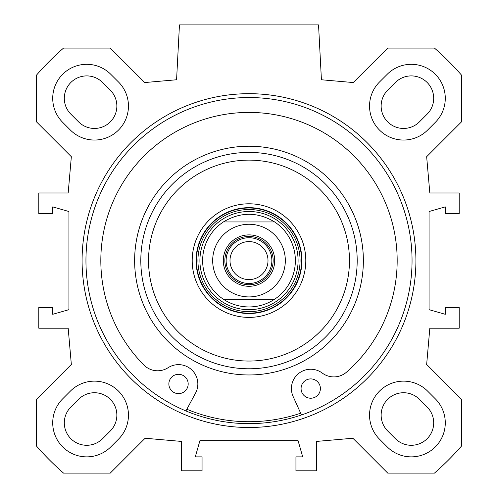 <?xml version="1.0" encoding="UTF-8"?>
<svg xmlns="http://www.w3.org/2000/svg" width="498" height="498" viewBox="0 0 498 498"><rect width="100%" height="100%" fill="white"/><g stroke="black" fill="none" stroke-linecap="round" stroke-linejoin="round"><path stroke-width="0.75" d="M70.405 130.084L62.68 122.352A34.001 34.001 0 0 1 62.68 74.27A34.001 34.001 0 0 1 110.761 74.27L118.493 81.996A34.001 34.001 0 0 1 118.493 130.084A34.001 34.001 0 0 1 70.405 130.084M379.507 439.186A34.001 34.001 0 0 1 379.507 391.098A34.001 34.001 0 0 1 427.595 391.098L435.32 398.83A34.001 34.001 0 0 1 435.32 446.911A34.001 34.001 0 0 1 387.239 446.911L379.507 439.186M118.493 439.186L110.761 446.911A34.001 34.001 0 0 1 62.68 446.911A34.001 34.001 0 0 1 62.68 398.83L70.405 391.098A34.001 34.001 0 0 1 118.493 391.098A34.001 34.001 0 0 1 118.493 439.186M379.507 81.996L387.239 74.27A34.001 34.001 0 0 1 435.32 74.27A34.001 34.001 0 0 1 435.32 122.352L427.595 130.084A34.001 34.001 0 0 1 379.507 130.084A34.001 34.001 0 0 1 379.507 81.996M461.509 399.334L426.655 364.474L429.824 328.207L459.193 328.207L459.193 307.534L445.28 307.534L445.28 314.3L429.052 309.663L429.052 211.519L445.28 206.882L445.28 213.648L459.193 213.648L459.193 192.975L429.824 192.975L426.655 156.708L461.509 121.848L461.509 75.13A282.055 282.055 0 0 0 434.461 48.082L387.743 48.082L353.275 82.55L321.422 79.767L318.546 24.9L179.454 24.9L176.578 79.767L144.725 82.55L110.257 48.082L63.539 48.082A282.055 282.055 0 0 0 36.491 75.13L36.491 121.848L71.345 156.708L68.176 192.975L38.807 192.975L38.807 213.648L52.72 213.648L52.72 206.882L68.948 211.519L68.948 309.663L52.72 314.3L52.72 307.534L38.807 307.534L38.807 328.207L68.176 328.207L71.345 364.474L36.491 399.334L36.491 446.052A282.055 282.055 0 0 0 63.539 473.1L110.257 473.1L145.117 438.246L181.384 441.415L181.384 470.784L202.057 470.784L202.057 456.871L195.291 456.871L199.928 440.643L298.072 440.643L302.709 456.871L295.943 456.871L295.943 470.784L316.616 470.784L316.616 441.415L352.883 438.246L387.743 473.1L434.461 473.1A282.055 282.055 0 0 0 461.509 446.052L461.509 399.334M249 427.508A166.917 166.917 0 0 0 393.551 177.132A166.917 166.917 0 0 0 104.449 177.132A166.917 166.917 0 0 0 249 427.508M78.603 399.296L70.872 407.022A22.41 22.41 0 0 0 70.872 438.719A22.41 22.41 0 0 0 102.569 438.719L110.295 430.988A22.41 22.41 0 0 0 110.295 399.296A22.41 22.41 0 0 0 78.603 399.296M395.431 438.719A22.41 22.41 0 0 0 427.128 438.719A22.41 22.41 0 0 0 427.128 407.022L419.397 399.296A22.41 22.41 0 0 0 387.705 399.296A22.41 22.41 0 0 0 387.705 430.988L395.431 438.719M419.397 121.886L427.128 114.16A22.41 22.41 0 0 0 427.128 82.469A22.41 22.41 0 0 0 395.431 82.469L387.705 90.194A22.41 22.41 0 0 0 387.705 121.886A22.41 22.41 0 0 0 419.397 121.886M70.872 114.16L78.603 121.886A22.41 22.41 0 0 0 110.295 121.886A22.41 22.41 0 0 0 110.295 90.194L102.569 82.469A22.41 22.41 0 0 0 70.872 82.469A22.41 22.41 0 0 0 70.872 114.16M249 423.642A163.051 163.051 0 0 1 107.792 179.068A163.051 163.051 0 0 1 390.208 179.068A163.051 163.051 0 0 1 249 423.642M186.85 409.244A161.122 161.122 0 0 0 300.674 413.203M249 152.407A108.184 108.184 0 0 0 155.308 314.686A108.184 108.184 0 0 0 342.692 314.686A108.184 108.184 0 0 0 249 152.407M249 160.132A100.459 100.459 0 0 1 336.001 310.82A100.459 100.459 0 0 1 161.999 310.82A100.459 100.459 0 0 1 249 160.132M249 207.66A52.931 52.931 0 0 1 294.841 287.06A52.931 52.931 0 0 1 203.159 287.06A52.931 52.931 0 0 1 249 207.66M249 203.794A56.797 56.797 0 0 0 199.81 288.989A56.797 56.797 0 0 0 298.19 288.989A56.797 56.797 0 0 0 249 203.794M249 211.501A49.09 49.09 0 0 0 206.483 285.136A49.09 49.09 0 0 0 291.517 285.136A49.09 49.09 0 0 0 249 211.501M301.471 414.971L293.135 396.526A19.316 19.316 0 0 1 322.281 373.077A19.316 19.316 0 0 0 346.546 372.13A148.174 148.174 0 0 0 358.429 160.686A148.174 148.174 0 0 0 146.779 153.322A148.174 148.174 0 0 0 143.941 365.084A19.316 19.316 0 0 0 168.081 367.711A19.316 19.316 0 0 1 195.527 393.134L185.928 410.95M320.388 388.901A9.661 9.661 0 0 1 305.616 396.757A9.661 9.661 0 0 1 306.202 380.036A9.661 9.661 0 0 1 320.388 388.901M188.176 384.3A9.661 9.661 0 0 1 173.404 392.156A9.661 9.661 0 0 1 173.983 375.436A9.661 9.661 0 0 1 188.176 384.3M249 283.455A22.864 22.864 0 0 0 268.802 249.162A22.864 22.864 0 0 0 229.198 249.162A22.864 22.864 0 0 0 249 283.455M249 236.444A24.147 24.147 0 0 1 269.916 272.667A24.147 24.147 0 0 1 228.084 272.667A24.147 24.147 0 0 1 249 236.444M249 279.59A18.999 18.999 0 0 1 230.001 260.591A18.999 18.999 0 0 1 249 241.592A18.999 18.999 0 0 1 267.999 260.591A18.999 18.999 0 0 1 249 279.59M223.372 221.952C240.459 211.737 257.541 211.737 274.628 221.952L223.372 221.952L274.628 221.952A46.364 46.364 0 0 1 274.628 299.23C266.841 304.309 258.3 306.886 249 306.955C239.7 306.886 231.159 304.309 223.372 299.23L274.628 299.23L223.372 299.23A46.364 46.364 0 0 1 223.372 221.952A46.364 46.364 0 0 0 223.372 299.23M249 234.894A25.697 25.697 0 0 0 226.746 273.439A25.697 25.697 0 0 0 271.254 273.439A25.697 25.697 0 0 0 249 234.894M249 146.225A114.366 114.366 0 0 0 149.954 317.774A114.366 114.366 0 0 0 348.046 317.774A114.366 114.366 0 0 0 249 146.225M249 209.521A51.076 51.076 0 0 0 204.771 286.126A51.076 51.076 0 0 0 293.229 286.126A51.076 51.076 0 0 0 249 209.521M249 208.002A52.589 52.589 0 0 0 203.452 286.885A52.589 52.589 0 0 0 294.548 286.885A52.589 52.589 0 0 0 249 208.002M274.628 221.952A46.364 46.364 0 0 1 274.628 299.23M249 296.914A36.317 36.317 0 0 1 217.545 242.433A36.317 36.317 0 0 1 280.455 242.433A36.317 36.317 0 0 1 249 296.914"/></g></svg>
